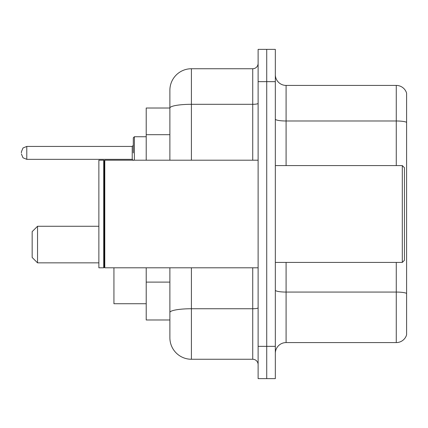 <?xml version="1.0" encoding="UTF-8"?>
<svg xmlns="http://www.w3.org/2000/svg" width="428" height="428" viewBox="0 0 428 428"><rect width="100%" height="100%" fill="white"/><g stroke="black" fill="none" stroke-linecap="round" stroke-linejoin="round"><path stroke-width="0.64" d="M169.884 108.017L146.216 108.017L146.216 160.2M191.407 267.8L191.407 359.258A21.518 21.518 0 0 1 169.884 337.735L169.884 319.984L146.216 319.984L146.216 267.8M169.884 337.735L169.884 267.8M258.116 346.343L258.116 378.625L266.724 378.625L266.724 346.343L266.724 378.625L275.332 378.625L275.332 346.343L266.724 346.343L266.724 81.657L266.724 346.343L258.116 346.343L258.116 81.657L266.724 81.657L266.724 49.375L266.724 81.657L275.332 81.657L275.332 346.343M275.332 81.657L275.332 49.375L258.116 49.375L258.116 81.657M191.407 359.258L252.734 359.258L252.734 267.8M169.884 128.774L169.884 90.265A21.518 21.518 0 0 1 191.407 68.742L252.734 68.742A5.382 5.382 0 0 0 258.116 63.365M169.884 316.217L169.884 288.017M169.884 160.2L169.884 108.043A21.518 3.734 180 0 1 191.407 104.309L252.734 104.309L252.734 68.742M169.884 90.265L169.884 102.099M258.116 364.635A5.382 5.382 0 0 0 252.734 359.258M406.6 293.56L406.6 334.83A10.759 10.759 0 0 1 396.269 342.582L286.091 342.582A10.759 10.759 0 0 0 275.332 353.341M406.6 93.17A10.759 10.759 0 0 0 396.269 85.418A10.759 10.759 0 0 1 406.6 93.17L406.6 334.83M406.6 122.333A10.759 1.867 180 0 0 396.269 120.985L396.269 85.418L286.091 85.418A10.759 10.759 0 0 1 275.332 74.659A10.759 10.759 0 0 0 286.091 85.418L286.091 165.583M37.541 262.851L37.541 226.268L32.159 231.644L32.159 257.469L37.541 262.851L98.868 262.851M113.934 267.8L113.934 303.736L146.216 303.736M402.299 165.583L404.449 167.733L404.449 260.267L402.299 262.418L402.299 165.583L275.332 165.583M104.79 267.8L104.25 267.259L104.25 160.741L104.79 160.2L104.79 267.8L258.116 267.8M103.71 267.8L98.868 267.8L98.868 160.2L103.71 160.2L103.71 267.8L104.25 267.259M133.301 152.887L133.301 137.821L133.301 152.887M21.4 152.887L21.4 151.806L21.4 152.887M169.884 134.692L146.216 134.692M169.884 282.1L146.216 282.1M258.116 307.812A5.382 0.936 0 0 1 252.734 308.743L191.407 308.743A21.518 3.734 180 0 0 169.884 312.483M191.407 68.742L191.407 160.2M252.734 160.2L252.734 104.309A5.382 0.936 0 0 0 258.116 103.373M406.6 293.41A10.759 1.867 180 0 0 396.269 292.067L286.091 292.067L286.091 342.582M396.269 342.582L396.269 262.418M396.269 165.583L396.269 120.985L286.091 120.985A10.759 1.867 0 0 1 275.332 119.118M286.091 262.418L286.091 292.067A10.759 1.867 0 0 1 275.332 290.2M146.216 136.746L134.376 136.746L134.376 160.2M132.225 146.429L26.782 146.429L26.782 159.339L132.225 159.339L132.225 146.429L133.301 145.354M37.541 226.268L98.868 226.268M275.332 262.418L402.299 262.418M104.25 160.741L103.71 160.2M104.79 160.2L258.116 160.2M26.782 159.339L23.005 157.793L21.4 153.962M26.782 146.429L23.005 147.976L21.4 151.806M132.225 159.339L133.301 160.414M134.376 136.746L133.301 137.821"/></g></svg>
